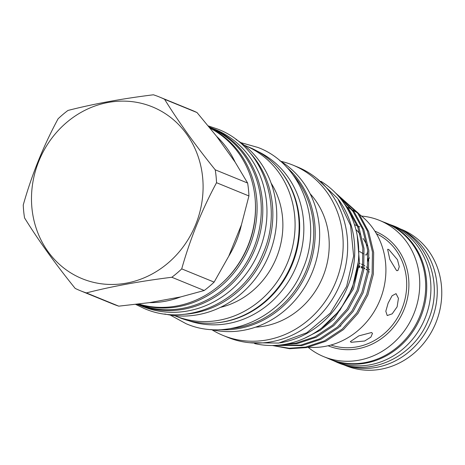 <?xml version="1.0" encoding="UTF-8"?>
<svg xmlns="http://www.w3.org/2000/svg" width="465" height="465" viewBox="0 0 465 465"><rect width="100%" height="100%" fill="white"/><g stroke="black" fill="none" stroke-linecap="round" stroke-linejoin="round"><path stroke-width="0.7" d="M327.79 358.312A73.697 67.169 -67.8 0 0 330.737 359.602A73.697 67.169 -67.8 0 0 330.999 359.712A73.697 67.169 -67.8 0 0 420.842 316.636A73.697 67.169 -67.8 0 0 386.479 223.154A73.697 67.169 -67.8 0 0 386.212 223.049A73.697 67.169 -67.8 0 0 383.474 222.02M334.649 361.2A73.697 67.169 -67.8 0 0 334.916 361.311A73.697 67.169 -67.8 0 0 335.178 361.415A73.697 67.169 -67.8 0 0 425.022 318.345A73.697 67.169 -67.8 0 0 390.658 224.862L386.479 223.154M257.593 151.346A91.541 83.433 112.2 0 1 296.443 265.986A91.541 83.433 112.2 0 1 188.441 320.623M279.099 169.312A91.541 83.433 112.2 0 1 292.27 264.277A91.541 83.433 112.2 0 1 216.37 322.855M230.169 328.633A91.541 83.433 -67.8 0 0 306.348 270.031A91.541 83.433 -67.8 0 0 292.991 174.852M137.146 304.25A95.674 87.199 -67.8 0 0 138.157 304.674L142.337 306.377A95.674 87.199 -67.8 0 0 142.679 306.516A95.674 87.199 -67.8 0 0 259.319 250.6A95.674 87.199 -67.8 0 0 214.702 129.241L210.523 127.532A95.674 87.199 -67.8 0 0 210.186 127.393A95.674 87.199 -67.8 0 0 209.14 126.98M138.157 304.674A95.674 87.199 -67.8 0 0 138.5 304.808A95.674 87.199 -67.8 0 0 255.14 248.891A95.674 87.199 -67.8 0 0 210.523 127.532M365.321 254.849L366.408 254.948L367.792 251.519M359.602 251.507L363.258 253.762M345.611 365.589A73.615 67.088 -67.8 0 0 345.873 365.693A73.615 67.088 -67.8 0 0 346.14 365.804A73.615 67.088 -67.8 0 0 435.879 322.78A73.615 67.088 -67.8 0 0 401.551 229.408L398.551 228.181M361.561 216.074A73.615 67.088 112.2 0 1 379.271 220.305A73.615 67.088 112.2 0 1 379.539 220.41A73.615 67.088 112.2 0 1 413.862 313.782A73.615 67.088 112.2 0 1 324.122 356.806A73.615 67.088 112.2 0 1 323.855 356.702A73.615 67.088 112.2 0 1 308.109 347.309M351.959 215.975A73.615 67.088 112.2 0 1 352.412 215.946M385.218 222.735A73.615 67.088 112.2 0 1 385.479 222.84A73.615 67.088 112.2 0 1 419.808 316.212A73.615 67.088 112.2 0 1 330.069 359.236A73.615 67.088 112.2 0 1 329.801 359.131A73.615 67.088 112.2 0 1 329.54 359.021M367.426 270.177A23.204 21.146 -67.8 0 0 366.06 269.421M369.315 272.048A24.046 21.913 -67.8 0 0 368.635 271.316M367.501 270.246A24.046 21.913 -67.8 0 0 366.095 269.113M364.688 268.166A24.046 21.913 -67.8 0 0 364.002 267.764M362.81 267.154A24.046 21.913 -67.8 0 0 361.817 266.718A24.046 21.913 -67.8 0 0 361.729 266.683A24.046 21.913 -67.8 0 0 361.328 266.526M164.604 99.312L197.009 112.547A104.619 95.348 -67.8 0 0 191.859 110.246L159.454 97.011A104.619 95.348 -67.8 0 0 159.082 96.854A104.619 95.348 -67.8 0 0 153.398 94.79C121.911 98.696 93.43 103.916 67.966 110.449A104.619 95.348 -67.8 0 0 58.061 118.837C43.321 146.213 31.719 174.939 23.25 204.995A104.619 95.348 -67.8 0 0 24.552 217.899C38.182 239.992 55.056 263.492 75.173 288.405A104.619 95.348 -67.8 0 0 80.323 290.706A104.619 95.348 -67.8 0 0 80.701 290.858A104.619 95.348 -67.8 0 0 86.38 292.921C111.559 286.44 140.035 281.22 171.818 277.262A104.619 95.348 -67.8 0 0 181.722 268.875C190.191 238.818 201.793 210.099 216.533 182.716A104.619 95.348 -67.8 0 0 215.225 169.812C195.283 145.138 178.409 121.638 164.604 99.312A104.619 95.348 -67.8 0 0 159.454 97.011M197.009 112.547L216.661 136.402L235.116 162.111L247.63 183.047L215.225 169.812M152.061 106.747A92.808 84.584 -67.8 0 0 38.839 161.169A92.808 84.584 -67.8 0 0 82.526 278.843A92.808 84.584 -67.8 0 0 195.742 224.421A92.808 84.584 -67.8 0 0 152.061 106.747M339.985 326.413A60.2 54.864 -67.8 0 0 340.903 325.884M367.059 245.741A60.2 54.864 -67.8 0 0 363.142 238.487M360.137 234.255A60.2 54.864 -67.8 0 0 355.876 229.472M272.362 345.495L289.619 348.715L306.795 347.57L325.727 341.287L343.408 329.615L357.905 313.509L367.92 294.804L373.325 274.245L373.657 252.425L368.617 231.593L358.974 213.795L335.468 192.905M335.893 193.347L357.771 213.301L367.414 231.105L372.453 251.937L372.122 273.751L366.716 294.316L356.702 313.015L342.205 329.121L324.524 340.793L305.592 347.082L289.224 348.262L272.723 345.489M274.739 345.431L301.977 345.6L320.908 339.316L338.59 327.645L353.086 311.538L363.101 292.834L368.507 272.275L368.838 250.461L363.793 229.629L354.156 211.825L337.985 195.608M339.055 196.84L352.952 211.331L362.59 229.135L367.635 249.967L367.303 271.781L361.898 292.346L351.883 311.044L337.387 327.151L319.705 338.822L300.774 345.111L275.85 345.379M281.563 344.844L297.152 343.629L316.084 337.346L333.765 325.674L348.262 309.568L358.277 290.863L363.682 270.305L364.014 248.49L358.974 227.658L349.331 209.855L344.065 203.391M346.588 207.309L348.128 209.36L357.771 227.164L362.81 247.996L362.479 269.816L357.079 290.375L347.059 309.074L332.562 325.18L314.881 336.852L295.955 343.141L284.754 344.362M304.639 338.218L320.141 330.342L334.073 318.897L353.458 288.899L359.468 262.667L357.201 235.36M358.288 261.923L352.255 288.405L339.956 310.231L321.704 327.965M211.895 329.731A92.047 83.892 -67.8 0 0 223.258 335.521L227.757 337.358A92.047 83.892 -67.8 0 0 228.088 337.491A92.047 83.892 -67.8 0 0 340.304 283.691A92.047 83.892 -67.8 0 0 297.379 166.935L292.88 165.098A92.047 83.892 -67.8 0 0 292.549 164.965A92.047 83.892 -67.8 0 0 280.715 161.274M223.258 335.521A92.047 83.892 -67.8 0 0 223.589 335.654A92.047 83.892 -67.8 0 0 335.806 281.854A92.047 83.892 -67.8 0 0 292.88 165.098M174.584 315.63A92.047 83.892 -67.8 0 0 175.177 315.875L179.223 317.531A92.047 83.892 -67.8 0 0 179.554 317.665A92.047 83.892 -67.8 0 0 291.77 263.864A92.047 83.892 -67.8 0 0 248.851 147.109L244.799 145.452A92.047 83.892 -67.8 0 0 244.468 145.318A92.047 83.892 -67.8 0 0 244.206 145.214M175.177 315.875A92.047 83.892 -67.8 0 0 175.503 316.008A92.047 83.892 -67.8 0 0 287.725 262.208A92.047 83.892 -67.8 0 0 244.799 145.452M388.118 303.163L392.065 295.763L396.046 293.642L398.435 298.344L397.116 306.836L392.181 313.84L387.211 315.555L385.816 311.248L388.118 303.163M368.152 258.68L368.141 261.121M396.581 270.601L389.798 259.36L387.63 249.316L388.717 249.42L397.47 259.714L399.278 266.788L397.866 270.607L396.581 270.601M358.428 226.281L359.782 226.833M351.191 342.304L350.343 341.618L358.875 335.864L371.57 332.51L372.488 333.393L370.861 337.148L364.653 340.996L351.191 342.304M359.875 266.038A24.046 21.913 -67.8 0 0 359.172 265.846M359.41 263.399A26.307 23.977 112.2 0 1 360.05 263.603M361.503 264.143A26.307 23.977 112.2 0 1 363.031 264.852M364.223 265.503A26.307 23.977 112.2 0 1 364.851 265.887M366.275 266.869A26.307 23.977 112.2 0 1 367.739 268.072M368.885 269.171A26.307 23.977 112.2 0 1 369.53 269.863M138 304.145A95.255 86.816 -67.8 0 0 253.663 248.275A95.255 86.816 -67.8 0 0 209.68 127.643M138.419 304.098A95.255 86.816 -67.8 0 0 249.496 246.543A95.255 86.816 -67.8 0 0 209.913 127.933M164.755 313.985A95.255 86.816 -67.8 0 0 269.078 254.803A95.255 86.816 -67.8 0 0 236.034 139.506M183.431 314.346A95.255 86.816 -67.8 0 0 265.155 253.204A95.255 86.816 -67.8 0 0 249.624 152.322M220.352 307.4A80.149 73.052 -67.8 0 0 271.118 183.134M219.631 329.656A92.047 83.892 -67.8 0 0 307.766 270.613A92.047 83.892 -67.8 0 0 286.184 166.743M210.854 329.487A92.047 83.892 -67.8 0 0 312.207 272.42A92.047 83.892 -67.8 0 0 279.802 160.716M255.587 327.151A78.463 71.511 -67.8 0 0 322.884 276.785A78.463 71.511 -67.8 0 0 310.103 193.707M340.711 197.689L357.335 212.703M308.417 347.245A73.615 67.088 -67.8 0 0 380.603 298.483A73.615 67.088 -67.8 0 0 359.387 214.365M357.608 213.075A73.615 67.088 -67.8 0 0 352.83 210.058M351.395 209.267A73.615 67.088 -67.8 0 0 347.407 207.314M138.779 304.052A95.255 86.816 -67.8 0 0 247.892 245.875A95.255 86.816 -67.8 0 0 210.128 128.195M222.241 282.976A93.564 85.275 -67.8 0 0 255.361 201.891M80.323 290.706L112.728 303.941A104.619 95.348 -67.8 0 0 118.784 306.156L86.38 292.921M171.818 277.262L204.216 290.503L180.647 296.932L149.492 302.639L118.784 306.156M204.216 290.503A104.619 95.348 -67.8 0 0 214.121 282.116L181.722 268.875M216.533 182.716L248.932 195.957L241.445 224.787L228.751 256.198L214.121 282.116M248.932 195.957A104.619 95.348 -67.8 0 0 247.63 183.047M149.492 302.639A95.255 86.816 -67.8 0 0 180.647 296.932M228.751 256.198A95.255 86.816 -67.8 0 0 241.445 224.787M235.116 162.111A95.255 86.816 -67.8 0 0 216.661 136.402M320.92 181.309A88.588 80.741 112.2 0 1 351.616 288.521A88.588 80.741 112.2 0 1 254.634 343.577M338.468 199.526A88.588 80.741 112.2 0 1 347.599 286.882A88.588 80.741 112.2 0 1 279.913 342.856M364.63 268.776A23.204 21.146 -67.8 0 0 363.915 268.503M362.7 268.113A23.204 21.146 -67.8 0 0 361.212 267.753M359.736 267.514A23.204 21.146 -67.8 0 0 358.98 267.439M362.799 267.27A24.046 21.913 -67.8 0 0 361.293 266.916M359.823 266.683A24.046 21.913 -67.8 0 0 359.085 266.608M398.854 228.338A73.615 67.088 112.2 0 1 431.322 321.083A73.615 67.088 112.2 0 1 343.199 364.572M376.429 233.721A60.2 54.864 112.2 0 1 401.841 309.045A60.2 54.864 112.2 0 1 330.958 345.024M374.889 231.181A61.886 56.405 112.2 0 1 404.004 309.649A61.886 56.405 112.2 0 1 328.517 345.937A61.886 56.405 112.2 0 1 328.081 345.757M389.141 224.246L393.454 225.821C427.963 238.824 444.354 284.801 427.87 320.978C413.513 356.981 370.838 376.999 337.852 362.688M337.584 362.584L333.399 360.689M240.725 142.598L258.063 147.498C302.523 164.25 323.617 223.491 302.384 270.089C283.894 316.467 228.925 342.275 186.424 323.843M186.081 323.704L170.266 315.061M144.784 308.743C188 327.494 243.98 301.227 262.824 253.96C284.464 206.466 262.975 146.144 217.754 129.119L208.256 125.905M135.704 304.418L144.429 308.603M330.737 359.602L334.916 361.311M342.874 364.473L345.873 365.693M323.855 356.702L329.801 359.131M369.658 257.953L369.338 258.11M316.665 178.345L337.764 198.532L350.587 225.542L353.638 256.081L346.605 286.475L330.342 313.096L306.79 332.766L278.721 343.071L249.519 342.711M379.539 220.41L385.479 222.84M354.475 224.665L356.446 225.467"/></g></svg>
